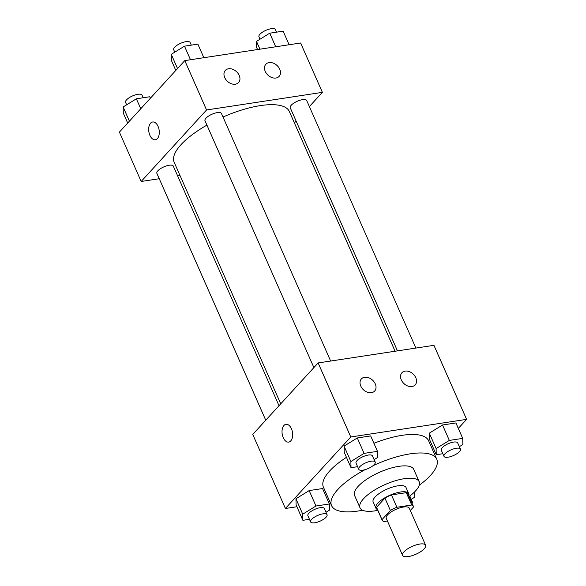 <?xml version="1.0" encoding="UTF-8"?>
<svg xmlns="http://www.w3.org/2000/svg" width="586" height="586" viewBox="0 0 586 586"><rect width="100%" height="100%" fill="white"/><g stroke="black" fill="none" stroke-linecap="round" stroke-linejoin="round"><path stroke-width="0.88" d="M403.959 551.844A12.577 4.344 -23.8 0 1 416.199 544.892A12.577 4.344 -23.8 0 1 425.604 545.229A12.577 4.344 -23.8 0 1 415.848 554.275A12.577 4.344 -23.8 0 1 402.589 555.374A12.577 4.344 -23.8 0 1 403.959 551.844M402.589 555.374L386.262 518.361A12.577 4.344 -23.8 0 1 387.632 514.823A12.577 4.344 -23.8 0 1 399.872 507.872A12.577 4.344 -23.8 0 1 409.277 508.209L425.604 545.229M384.936 498.122A17.075 5.897 -23.8 0 1 391.441 494.921L406.296 492.665L411.738 505L396.883 507.264A17.075 5.897 -23.8 0 0 390.379 510.457L384.936 498.122L376.549 507.293A17.075 5.897 -23.8 0 0 376.703 507.835L382.145 520.17A17.075 5.897 -23.8 0 0 383.801 521.562L387.434 521.013M410.288 510.501L413.548 506.934A17.075 5.897 -23.8 0 0 413.386 506.392A17.075 5.897 -23.8 0 0 411.738 505M390.379 510.457L381.991 519.628A17.075 5.897 -23.8 0 0 382.145 520.17M391.441 494.921L396.883 507.264M376.549 507.293L381.991 519.628M406.296 492.665A17.075 5.897 -23.8 0 1 407.944 494.057L413.386 506.392M408.728 495.822A17.961 6.204 156.2 0 0 408.764 493.698A17.961 6.204 156.2 0 0 400.502 492.006A17.961 6.204 156.2 0 0 382.885 499.016A17.961 6.204 156.2 0 0 375.89 508.194A17.961 6.204 156.2 0 0 377.487 509.6M375.89 508.194L373.172 502.026A17.961 6.204 -23.8 0 1 375.128 496.972A17.961 6.204 -23.8 0 1 397.777 485.838A17.961 6.204 -23.8 0 1 406.039 487.523L408.764 493.698M409.05 496.562A32.333 11.163 156.2 0 0 419.188 481.729A32.333 11.163 156.2 0 0 404.318 478.681A32.333 11.163 156.2 0 0 372.608 491.295A32.333 11.163 156.2 0 0 360.024 507.82A32.333 11.163 156.2 0 0 377.809 510.34M419.188 481.729L413.745 469.386A32.333 11.163 156.2 0 0 398.876 466.346A32.333 11.163 156.2 0 0 367.166 478.96A32.333 11.163 156.2 0 0 354.581 495.485L360.024 507.82M419.224 485.252A57.479 19.843 156.2 0 0 436.753 459.234A57.479 19.843 156.2 0 0 410.317 453.828A57.479 19.843 156.2 0 0 372.982 465.716M365.071 469.664A57.479 19.843 156.2 0 0 331.566 505.63A57.479 19.843 156.2 0 0 362.602 510.223M373.919 443.287A57.479 19.843 -23.8 0 1 402.157 435.317A57.479 19.843 -23.8 0 1 428.593 440.731L436.753 459.234M331.566 505.63L323.406 487.12A57.479 19.843 -23.8 0 1 329.669 470.968A57.479 19.843 -23.8 0 1 346.443 457.314M458.318 428.425L466.603 419.364L350.787 436.973L285.397 508.487L296.904 506.736M328.446 501.938L329.845 501.726M434.607 454.355L435.61 453.249M374.117 459.644L377.618 457.483L377.472 451.345L370.667 435.918L357.292 437.954L344.07 446.122L344.216 452.26L351.021 467.679L357.592 466.683M459.358 446.678L462.859 444.518L462.713 438.387L455.908 422.96L442.533 424.989L429.311 433.157L429.457 439.295L436.262 454.721L442.833 453.718M325.992 512.274L329.493 510.113L329.347 503.982L322.542 488.556L309.166 490.585L295.945 498.752L296.091 504.89L302.889 520.317L309.467 519.313M350.787 436.973L318.132 362.939L433.948 345.322L466.603 419.364M318.132 362.939L252.742 434.446L285.397 508.487M291.418 428.732A8.98 5.201 81.4 0 1 288.678 442.086A8.98 5.201 81.4 0 1 282.188 433.984A8.98 5.201 81.4 0 1 285.975 424.323A8.98 5.201 81.4 0 1 291.418 428.732M285.983 424.323A8.98 5.201 -98.6 0 0 282.188 433.984A8.98 5.201 -98.6 0 0 288.678 442.086M405.153 371.099A8.98 6.629 -137.6 0 1 414.624 375.699A8.98 6.629 -137.6 0 1 415.181 384.87A8.98 6.629 -137.6 0 1 404.076 383.705A8.98 6.629 -137.6 0 1 401.923 372.747A8.98 6.629 -137.6 0 1 405.153 371.099M364.617 377.267A8.98 6.629 -137.6 0 1 374.095 381.867A8.98 6.629 -137.6 0 1 374.644 391.038A8.98 6.629 -137.6 0 1 363.54 389.873A8.98 6.629 -137.6 0 1 361.386 378.915A8.98 6.629 -137.6 0 1 364.617 377.267M280.716 403.857L174.181 162.315A62.944 21.733 -23.8 0 1 181.045 144.632A62.944 21.733 -23.8 0 1 206.939 125.104M223.01 117.032A62.944 21.733 -23.8 0 1 289.359 111.516L395.089 351.234M279.002 405.732L173.302 166.087A8.98 3.098 156.2 0 0 163.838 166.878A8.98 3.098 156.2 0 0 156.872 173.339L265.751 420.213M397.469 350.868L290.238 107.743A8.98 3.098 -23.8 0 1 291.22 105.224A8.98 3.098 -23.8 0 1 299.959 100.257A8.98 3.098 -23.8 0 1 306.676 100.492L415.87 348.069M313.884 367.583L204.997 120.709A8.98 3.098 -23.8 0 1 205.979 118.182A8.98 3.098 -23.8 0 1 214.718 113.215A8.98 3.098 -23.8 0 1 221.435 113.457L330.629 361.035M206.558 109.97L322.373 92.354L300.603 42.998L184.788 60.607L206.558 109.97L141.167 181.477L159.246 178.73M177.646 175.932L180.027 175.573M294.399 122.943L296.113 121.075M309.357 106.586L322.373 92.354M279.727 69.214A8.98 6.629 -137.6 0 1 279.119 76.378A8.98 6.629 -137.6 0 1 268.014 75.206A8.98 6.629 -137.6 0 1 265.861 64.255A8.98 6.629 -137.6 0 1 269.084 62.599A8.98 6.629 -137.6 0 1 279.727 69.214M224.716 77.579A8.98 6.629 -137.6 0 1 225.324 70.415A8.98 6.629 -137.6 0 1 228.555 68.767A8.98 6.629 -137.6 0 1 238.026 73.367A8.98 6.629 -137.6 0 1 238.583 82.538A8.98 6.629 -137.6 0 1 231.338 83.732A8.98 6.629 -137.6 0 1 224.716 77.579M184.788 60.607L119.398 132.121L141.167 181.477M152.638 121.998A8.98 5.201 -98.6 0 0 150.587 123.163A8.98 5.201 81.4 0 1 152.638 121.998A8.98 5.201 81.4 0 1 159.128 130.099A8.98 5.201 81.4 0 1 155.334 139.761A8.98 5.201 81.4 0 1 149.262 133.571A8.98 5.201 81.4 0 1 150.587 123.163A8.98 5.201 -98.6 0 0 149.262 133.564A8.98 5.201 -98.6 0 0 155.341 139.754M150.39 98.228L149.738 96.763L136.37 98.8L123.141 106.967L123.287 113.098L127.682 123.06M136.37 98.8L140.757 108.754M123.141 106.967L129.411 121.17M126.642 104.799L125.572 102.382A8.98 3.098 -23.8 0 1 126.554 99.862A8.98 3.098 -23.8 0 1 135.293 94.895A8.98 3.098 -23.8 0 1 142.01 95.137L143.167 97.759M203.855 57.706L197.87 44.133L184.495 46.162L171.266 54.33L171.42 60.468L175.807 70.43M184.495 46.162L190.487 59.743M171.266 54.33L177.536 68.54M174.767 52.169L173.705 49.751A8.98 3.098 -23.8 0 1 174.679 47.232A8.98 3.098 -23.8 0 1 183.418 42.265A8.98 3.098 -23.8 0 1 190.135 42.507L191.3 45.129M289.096 44.748L283.111 31.168L269.736 33.204L256.507 41.372L256.653 47.503L257.554 49.539M269.736 33.204L275.72 46.777M256.507 41.372L259.95 49.18M260.008 39.211L258.946 36.786A8.98 3.098 -23.8 0 1 259.92 34.266A8.98 3.098 -23.8 0 1 268.659 29.3A8.98 3.098 -23.8 0 1 275.376 29.542L276.533 32.164M329.347 503.982L315.971 506.011L302.742 514.178L302.889 520.317M310.624 521.943L307.899 515.768A8.98 3.098 -23.8 0 1 308.881 513.248A8.98 3.098 -23.8 0 1 317.619 508.282A8.98 3.098 -23.8 0 1 324.336 508.523L327.054 514.691A8.98 3.098 -23.8 0 1 320.088 521.152A8.98 3.098 -23.8 0 1 310.624 521.943A8.98 3.098 -23.8 0 1 311.598 519.416A8.98 3.098 -23.8 0 1 320.337 514.449A8.98 3.098 -23.8 0 1 327.054 514.691M322.542 488.556L309.166 490.585L315.971 506.011M309.166 490.585L295.945 498.752L302.742 514.178M295.945 498.752L296.091 504.89M411.233 499.309L414.734 497.148L414.602 491.91M410.947 500.862A8.98 3.098 -23.8 0 1 412.295 501.726A8.98 3.098 -23.8 0 1 412.031 503.315M377.472 451.345L364.096 453.381L350.875 461.548L351.021 467.679M358.749 469.305L356.032 463.138A8.98 3.098 -23.8 0 1 357.006 460.618A8.98 3.098 -23.8 0 1 365.745 455.652A8.98 3.098 -23.8 0 1 372.462 455.893L375.187 462.061A8.98 3.098 -23.8 0 1 368.22 468.522A8.98 3.098 -23.8 0 1 358.749 469.305A8.98 3.098 -23.8 0 1 359.731 466.786A8.98 3.098 -23.8 0 1 368.469 461.819A8.98 3.098 -23.8 0 1 375.187 462.061M370.667 435.918L357.292 437.954L364.096 453.381M357.292 437.954L344.07 446.122L350.875 461.548M344.07 446.122L344.216 452.26M462.713 438.387L449.337 440.416L436.116 448.583L436.262 454.721M443.99 456.348L441.265 450.173A8.98 3.098 -23.8 0 1 442.247 447.653A8.98 3.098 -23.8 0 1 450.986 442.686A8.98 3.098 -23.8 0 1 457.703 442.928L460.428 449.096A8.98 3.098 -23.8 0 1 453.461 455.556A8.98 3.098 -23.8 0 1 443.99 456.348A8.98 3.098 -23.8 0 1 444.972 453.82A8.98 3.098 -23.8 0 1 453.711 448.854A8.98 3.098 -23.8 0 1 460.428 449.096M455.908 422.96L442.533 424.989L449.337 440.416M442.533 424.989L429.311 433.157L436.116 448.583M429.311 433.157L429.457 439.295M409.782 496.02L412.295 501.726"/></g></svg>
